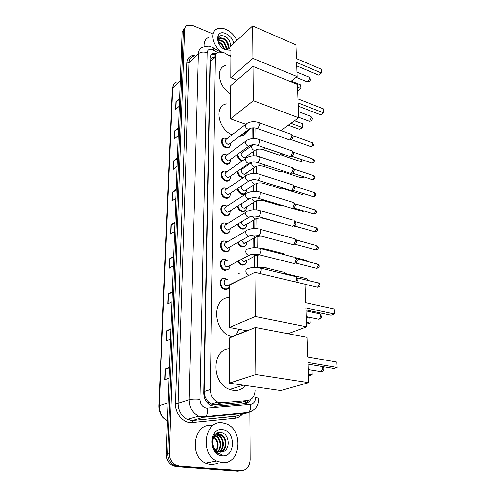 <?xml version="1.0" encoding="UTF-8"?>
<svg xmlns="http://www.w3.org/2000/svg" width="496" height="496" viewBox="0 0 496 496"><rect width="100%" height="100%" fill="white"/><g stroke="black" fill="none" stroke-linecap="round" stroke-linejoin="round"><path stroke-width="0.74" d="M241.955 161.107L241.75 161.045C238.886 159.768 237.417 157.585 237.336 154.498M243.245 177.698L241.781 177.506C239.115 176.402 237.627 174.375 237.305 171.424M246.177 191.834C245.743 193.483 244.72 194.37 243.108 194.482L241.812 194.308C239.332 193.347 237.832 191.468 237.324 188.672M246.239 208.915C245.762 210.645 244.664 211.544 242.959 211.612L241.843 211.445C239.531 210.62 238.043 208.89 237.386 206.268M246.295 226.35C245.768 228.166 244.602 229.078 242.804 229.09L241.874 228.947C239.729 228.228 238.266 226.66 237.485 224.223M246.357 244.156C245.768 246.059 244.528 246.983 242.637 246.934L241.912 246.81C239.928 246.202 238.495 244.788 237.627 242.563M246.413 262.347C245.768 264.331 244.447 265.267 242.457 265.143L241.943 265.05C240.126 264.542 238.75 263.289 237.813 261.299M230.287 161.609C229.946 163.234 228.997 164.151 227.447 164.362L225.792 164.164C220.987 162.88 219.585 154.653 224.105 154.417L225.066 154.43M230.194 178.324C229.809 180.036 228.792 180.972 227.137 181.145L225.655 180.953C220.695 179.695 219.406 171.108 224.136 171.015L225.116 171.064M230.094 195.393C229.667 197.191 228.575 198.152 226.821 198.27L225.519 198.096C220.385 196.862 219.232 187.891 224.186 187.965L225.172 188.046M229.989 212.815C229.512 214.712 228.346 215.692 226.486 215.754L225.382 215.593C220.069 214.39 219.065 205.009 224.242 205.27L225.24 205.381M230.38 145.229C230.076 146.773 229.195 147.665 227.738 147.907L225.922 147.709C221.266 146.401 219.765 138.514 224.074 138.148L225.029 138.136M229.884 230.615C229.35 232.605 228.098 233.604 226.133 233.604L225.24 233.461C219.74 232.289 218.903 222.481 224.304 222.94L225.32 223.095M229.772 248.8C229.177 250.889 227.844 251.9 225.767 251.825L225.097 251.714C219.399 250.573 218.748 240.306 224.378 240.994L225.55 241.236M225.389 270.438L224.948 270.357C219.046 269.254 218.606 258.509 224.459 259.439L225.513 259.681M229.536 286.372C228.799 288.666 227.286 289.689 224.998 289.453L224.8 289.41C218.68 288.35 218.469 277.09 224.545 278.293L225.624 278.591M230.882 56.563L223.553 52.433L218.662 52.068C216.578 52.843 215.481 54.51 215.376 57.077L210.292 389.565C210.54 395.523 213.032 399.695 217.769 402.07L221.774 402.727L247.454 400.551C252.253 399.671 254.795 396.267 255.093 390.327M206.658 399.906L204.712 395.839L206.658 399.906L208.673 402.231L211.197 404.017L214.979 404.711L240.51 402.516L243.288 401.729M242.848 332.301L242.122 332.835M237.683 334.633L236.797 334.757M210.85 59.111L212.53 57.35L210.85 59.111L210.006 58.807M210.843 59.247L210.242 61.876L204.116 391.561L204.712 395.839M254.014 267.375L253.921 256.612M253.84 247.74L253.76 238.198M253.673 228.538L253.599 220.174M253.512 209.758L253.45 202.535M253.351 191.382L253.295 185.256M253.189 173.408L253.146 168.342M253.041 155.812L253.003 151.764M252.886 138.589L252.793 127.838M238.843 273.476L239.921 272.924M216.752 53.283L213.274 53.394C211.215 54.176 210.13 55.831 210.013 58.367L203.732 393.111C203.949 399.013 206.404 403.149 211.098 405.523L215.165 406.187L244.615 403.62C247.231 403.322 249.277 401.934 250.747 399.441M210.98 55.112L211.922 54.672L215.853 54.672M249.872 412.077L250.151 459.73C249.655 466.699 246.605 470.344 240.994 470.654L179.186 466.054L175.429 464.907C171.38 462.353 169.334 458.366 169.303 452.953L184.562 29.63C184.679 27.528 185.572 26.071 187.234 25.265L192.715 25.494L212.406 33.709M241.85 470.667L237.652 471.2L176.061 466.655L172.323 465.515C168.287 462.973 166.259 459.011 166.234 453.635L182.094 32.215L183.322 30.926L185.33 26.933L183.322 30.926L167.76 453.294L183.322 30.926L184.562 29.63M176.061 466.655L177.618 466.358L173.873 465.217C169.83 462.663 167.791 458.688 167.76 453.294C167.791 458.688 169.83 462.663 173.873 465.217L177.618 466.358L239.314 470.927L177.618 466.358L179.186 466.054M248.818 400.303L245.067 403.564M223.045 450.182L223.175 449.525M221.91 438.514L219.554 434.577M219.344 434.322L217.812 432.741M169.458 367.889L165.242 369.018L164.815 379.744L169.074 378.15M169.477 367.344L165.242 369.018M170.909 329.412L166.768 330.739L166.358 341.019L170.543 339.134M170.934 328.774L166.768 330.739M172.298 292.51L168.231 294.016L167.84 303.881L171.951 301.723M172.323 291.791L168.231 294.016M173.631 257.089L169.638 258.757L169.26 268.231L173.302 265.825M173.662 256.289L169.638 258.757M179.564 99.349L175.906 101.643L175.596 109.473L179.31 106.119M179.608 98.245L175.906 101.643M178.467 128.557L174.747 130.746L174.425 138.868L178.2 135.668M178.504 127.503L174.747 130.746M177.326 158.863L173.544 160.94L173.209 169.372L177.041 166.346M177.363 157.864L173.544 160.94M176.142 190.346L172.292 192.293L171.945 201.054L175.844 198.22M176.173 189.404L172.292 192.293M174.908 223.064L170.99 224.874L170.63 233.982L174.598 231.353M174.939 222.189L170.99 224.874M182.094 32.215L184.09 28.229M221.352 51.844C212.145 45.334 209.851 31.291 217.422 28.774C219.889 27.838 222.692 28.018 225.835 29.32C230.77 31.601 234.472 35.328 236.927 40.505M204.11 46.624C203.738 42.017 205.257 38.936 208.68 37.367M227.565 49.278C228.792 45.074 227.255 41.571 222.964 38.762L219.492 38.297L218.786 38.657M227.838 49.197C229.481 44.987 228.03 41.342 223.491 38.26L220.013 37.795C218.277 38.502 217.769 40.12 218.494 42.65L218.804 43.58M226.009 49.395C225.978 45.638 224.266 42.761 220.881 40.753L218.184 40.139M226.455 49.414C226.697 45.496 225.01 42.439 221.402 40.257L218.271 39.705M223.69 48.788C222.828 46.054 221.197 44.032 218.817 42.73L218.463 42.569M224.378 49.067C223.684 46.01 221.997 43.729 219.331 42.234L218.265 41.819M218.587 43.164C216.783 36.791 218.835 34.472 224.725 36.189C231.241 39.041 232.791 50.313 225.816 49.383L223.336 48.614M230.913 50.214L225.655 49.879C214.787 45.806 215.084 28.625 225.798 33.604C230.02 35.669 232.698 38.917 233.845 43.363M223.752 48.887L226.536 50.022L223.659 48.831M218.779 43.53L218.494 42.65M230.888 55.31L228.371 55.106M229.462 41.019C227.993 38.607 226.176 36.89 224.025 35.873M230.69 94.004C218.463 87.141 215.214 67.828 225.643 65.453M296.614 62.484L321.433 72.974L321.228 69.167L296.465 58.627L295.951 44.863L252.631 25.928L252.929 58.41L297.141 76.57L296.614 62.484M296.738 65.9L318.637 75.088L321.489 72.955L321.228 69.167M297.141 76.57L290.656 81.642M252.929 58.41L230.77 77.729L237.001 80.147M230.77 77.729L230.931 46.066L252.631 25.928M321.489 72.955L318.637 75.088M291.363 81.084L300.669 84.853L300.905 88.542L298.195 90.557L297.662 90.346M298.195 90.557L300.818 88.573L297.544 87.259M300.905 88.542L300.669 84.853M232.01 134.825C217.899 128.861 213.968 105.729 226.48 103.893M247.709 130.727C246.233 133.864 243.772 135.724 240.312 136.307L239.376 136.406M298.133 102.939L323.559 112.828L323.349 108.822L297.984 98.878L297.439 84.382L253.003 66.421L253.32 100.7L298.691 117.781L298.133 102.939M298.257 106.163L320.683 114.824L323.621 112.753L323.349 108.822M298.691 117.781L280.817 130.529M253.32 100.7L230.559 118.866L245.601 124.211M230.559 118.866L230.733 85.523L253.003 66.421M294.531 120.751L302.207 123.609L302.368 127.522L299.671 129.388L288.281 125.203M302.207 123.609L302.368 127.522L290.947 123.299M232.401 336.772L232.041 336.685C212.877 332.556 211.153 297.147 229.636 297.501M238.929 329.239L236.319 334.794M305.852 307.836L334.31 314.018L334.044 308.934L305.654 302.647L304.959 284.177L254.907 272.316L255.316 316.51L306.565 326.814L305.852 307.836M305.927 309.857L331.018 315.258L334.31 314.018L334.044 308.934M306.565 326.814L288.052 333.721M255.316 316.51L229.481 327.465L247.175 330.789M229.481 327.465L229.704 284.933L254.907 272.316M306.212 317.434L309.938 318.209L310.217 322.716L310.13 323.132L306.466 324.161M309.938 318.209L310.13 323.132L306.398 322.369M244.478 386.861C241.242 389.72 237.454 390.891 233.126 390.364L229.685 389.478C211.333 383.563 211.544 349.203 229.375 348.756M307.904 362.477L337.168 367.474L336.883 362.086L307.7 356.965L306.962 337.354L255.415 327.453L255.849 374.517L308.667 382.633L307.904 362.477M307.966 364.107L333.765 368.478L337.168 367.474L336.883 362.086M308.667 382.633L280.786 390.557L229.195 383.148L229.431 337.981L255.415 327.453M255.849 374.517L229.195 383.148M312.058 370.196L312.189 374.84L308.4 375.67M312.003 370.183L312.189 374.84L308.351 374.22M230.15 143.363L228.817 144.373L227.782 144.255C224.905 142.185 224.564 140.393 226.746 138.868L245.421 124.533M230.442 143.146L230.497 143.567C230.628 145.706 229.797 146.959 227.999 147.324L226.294 147.132C221.929 145.911 220.522 138.514 224.564 138.167L227.032 138.644M291.344 134.174L292.094 135.749L290.334 139.686L289.689 139.984L288.759 139.649M291.871 134.726L293.192 136.691L291.927 139.531L290.916 139.63M230.057 159.78L228.613 160.822L227.67 160.71C224.725 158.577 224.409 156.742 226.722 155.217L245.501 141.36M230.373 159.551L230.398 159.768C230.578 162.093 229.685 163.426 227.72 163.779L226.164 163.593C221.656 162.384 220.342 154.671 224.583 154.448L227.038 154.981M291.834 150.666L292.64 152.322L290.935 156.221L290.278 156.544L289.286 156.203M292.404 151.255L293.75 153.239L292.522 156.048L291.462 156.166M229.958 176.533L228.402 177.611L227.552 177.506C224.533 175.299 224.254 173.426 226.703 171.901L245.576 158.546M230.299 176.297C230.522 178.814 229.567 180.24 227.428 180.569L226.033 180.389C221.377 179.205 220.174 171.151 224.614 171.064L227.05 171.659M292.336 167.499L293.198 169.235L291.555 173.104L290.873 173.445L289.825 173.104M292.956 168.125L294.32 170.122L293.136 172.912L292.026 173.048M229.859 193.638L228.185 194.748L227.435 194.643C224.341 192.361 224.093 190.458 226.691 188.933L245.663 176.092M230.225 193.39C230.398 195.994 229.363 197.433 227.125 197.699L225.903 197.532C221.086 196.373 220.007 187.959 224.651 188.027L227.069 188.678M292.845 184.686L293.775 186.508L292.181 190.334L291.493 190.706L290.377 190.359M293.514 185.343L294.903 187.364L293.756 190.123L292.603 190.278M229.753 211.104L227.955 212.238L227.317 212.145C224.149 209.783 223.938 207.843 226.684 206.324L245.749 194.017M230.15 210.85C230.262 213.54 229.146 214.985 226.802 215.183L225.767 215.035C220.788 213.9 219.84 205.102 224.7 205.35L227.087 206.063M293.359 202.232L294.357 204.147L292.826 207.936L292.119 208.332L290.941 207.979M294.085 202.926L295.498 204.972L294.395 207.7L293.192 207.88M229.642 228.941L227.199 230.02C223.95 227.565 223.777 225.587 226.678 224.08L245.842 212.331M230.076 228.681C230.119 231.465 228.916 232.915 226.467 233.039L225.63 232.903C220.472 231.799 219.685 222.599 224.756 223.033L227.118 223.814M293.886 220.156L294.953 222.165L293.483 225.909L292.764 226.337L291.524 225.984M294.667 220.881L296.106 222.952L295.046 225.655L293.793 225.86M229.524 247.169L227.075 248.273C223.746 245.731 223.615 243.716 226.678 242.228L245.935 231.049M229.995 246.903C229.958 249.773 228.668 251.23 226.126 251.267L225.488 251.162C220.143 250.089 219.536 240.455 224.818 241.106L227.149 241.949M294.419 238.464L295.566 240.572L294.153 244.274L293.427 244.726L292.119 244.379M295.256 239.227L296.726 241.329L295.709 244.001L294.413 244.23M229.4 265.8L226.945 266.922C223.622 266.29 223.367 260.22 226.678 260.766M229.908 265.527C229.784 268.491 228.408 269.942 225.767 269.886L225.345 269.812C219.809 268.77 219.393 258.689 224.886 259.563L227.187 260.487M294.959 257.17L296.186 259.383L294.835 263.047L294.103 263.525L292.727 263.178M295.858 257.97L297.364 260.102L296.391 262.744L295.052 263.004M229.27 284.84L226.815 285.981C223.367 285.374 223.25 279.012 226.684 279.707M229.698 285.789C229.065 288.083 227.633 289.125 225.395 288.901L225.203 288.864C219.461 287.866 219.263 277.307 224.961 278.436L227.23 279.428M295.511 276.291L296.825 278.609L295.746 281.995M296.478 277.121L298.009 279.291L296.664 282.212M229.815 284.568L229.809 284.878M245.904 156.81L244.553 157.765L243.629 157.654C240.765 155.552 240.442 153.754 242.662 152.26L251.664 145.756M281.319 153.487L280.122 154.994L278.659 154.926M242.643 160.617L242.129 160.487C239.277 159.166 237.913 157.003 238.03 153.996M241.416 151.54L242.928 152.067M282.497 153.89L281.716 154.802L280.792 154.882M246.171 156.637L246.233 157.74M245.966 173.234L244.516 174.22L243.679 174.115C240.746 171.951 240.448 170.116 242.792 168.615L251.807 162.372M281.561 170.401L280.048 171.752L279.074 171.436M244.392 176.948L242.16 176.948C239.543 175.832 238.142 173.836 237.968 170.965M282.708 170.773L281.232 171.374M242.209 168.014L243.09 168.411M246.314 173.78L245.477 176.216M246.028 189.999L244.472 191.016L243.728 190.91C240.721 188.678 240.461 186.812 242.935 185.312M281.759 187.662L280.531 188.61L279.508 188.288M246.345 189.788L246.394 190.445C246.283 192.572 245.291 193.725 243.412 193.917L242.197 193.75C239.779 192.795 238.365 190.96 237.968 188.244M282.596 188.164L281.685 188.207M282.825 187.996L281.17 188.275M246.084 207.111L244.423 208.146L243.778 208.053C241.899 207.21 241.075 205.79 241.298 203.794M281.883 205.276L281.034 205.815L279.949 205.493M246.438 206.894L246.469 207.452C246.345 209.709 245.278 210.905 243.282 211.048L242.234 210.893C239.996 210.081 238.588 208.407 238.018 205.865M282.652 205.511L282.15 205.387M246.332 224.074L244.367 225.637L243.834 225.556C242.259 224.948 241.391 223.758 241.23 221.972M263.202 218.234L280.401 223.057M246.549 224.812C246.4 227.205 245.266 228.445 243.139 228.532L242.265 228.396C240.207 227.701 238.824 226.188 238.117 223.845M246.363 242.029L243.883 243.418L241.323 240.461M246.63 242.532L246.593 242.209L246.63 242.532C246.462 245.067 245.247 246.351 242.99 246.376L242.302 246.264C240.417 245.681 239.066 244.323 238.26 242.203M283.073 235.197L283.793 235.786M246.388 260.375L243.939 261.671L241.521 259.315M246.71 260.636L246.71 260.636C246.518 263.32 245.222 264.641 242.829 264.597L242.339 264.511C240.628 264.027 239.332 262.837 238.452 260.952M283.489 253.431L284.53 254.721M284.326 254.163L285.324 254.925M283.904 272.062L285.126 274.034M284.797 272.825L286.229 274.3M222.103 462.756L216.597 461.137C199.367 453.133 205.034 419.61 222.45 422.84L226.523 423.937C243.964 430.299 240.548 465 222.103 462.756M217.446 463.611L210.893 464.808L205.456 463.227C188.468 455.415 194.246 422.524 211.457 425.649M220.46 452.098C226.945 449.587 226.709 437.652 220.726 435.023L217.31 434.477M220.788 452.098C227.552 449.878 227.509 437.559 221.383 434.868L219.486 434.285C214.266 434.651 212.145 438.235 213.113 445.055C213.881 448.043 215.444 450.163 217.794 451.422L220.1 452.079L222.394 451.831C231.229 449.928 229.282 433.206 221.042 432.493C212.747 430.633 208.735 445.476 216.033 451.961L218.451 453.673L221.34 454.255C216.994 452.953 214.253 449.891 213.113 445.055M219.108 451.912C224.397 448.446 223.541 438.018 218.116 435.631L216.07 435.042M219.449 451.986C225.048 448.731 224.328 437.931 218.767 435.482L216.368 434.868M217.701 451.372C221.724 447.268 220.391 438.383 215.531 436.238L214.911 435.972M214.545 435.848L214.018 435.724M218.06 451.546C222.4 447.572 221.179 438.29 216.175 436.083L215.19 435.699M214.83 435.606L214.173 435.5M216.231 450.38C218.488 445.179 217.694 440.839 213.857 437.373M216.609 450.684C219.251 445.141 218.42 440.566 214.111 436.964M216.027 434.868L214.408 435.197M222.388 429.666C235.786 430.404 235.792 457.343 222.165 455.694C208.332 455.086 208.816 427.459 222.388 429.666M212.623 436.437C214.966 437.85 216.541 440.101 217.36 443.188M216.957 433.095L217.893 433.287L217.186 432.983M219.393 432.419L220.168 432.741L219.877 432.4M208.686 404.085L208.673 402.231M213.274 56.972L214.644 57.759M214.26 56.197L213.881 54.374M245.495 403.372L245.731 401.041M204.712 396.044L203.968 395.951M210.242 61.876L215.376 57.077M240.51 402.516L247.454 400.551M214.979 404.711L221.774 402.727M204.116 391.561L210.292 389.565M217.701 52.508L212.61 49.65C209.349 48.645 207.514 49.662 207.117 52.706L199.931 399.323C200.241 404.178 202.418 407.098 206.46 408.072L250.592 404.29C253.735 403.707 255.409 401.45 255.607 397.513C257.542 397.792 258.59 398.164 258.745 398.635L258.745 398.747M253.58 410.049L247.43 413.063L204.526 417.198L202.213 417.173L198.673 416.194C192.553 412.951 189.391 407.464 189.181 399.733L198.338 53.754C198.505 50.499 199.907 48.341 202.535 47.275C206.975 45.992 209.765 45.83 210.918 46.785M242.135 414.451C240.107 416.696 237.671 417.979 234.813 418.295L192.386 422.536C183.669 423.733 174.84 413.776 175.454 403.353L186.93 62.998L189.075 62.75L198.338 53.754C200.682 51.931 203.608 51.584 207.117 52.706M199.931 399.323C195.604 398.877 192.02 399.013 189.181 399.733L178.064 403.254C178.231 410.831 181.325 416.2 187.345 419.362L190.842 420.31L193.124 420.329L205.642 416.553C207.328 414.749 207.985 411.928 207.619 408.09M186.93 62.998C187.339 58.212 189.819 55.626 194.37 55.236M193.279 56.308C190.662 57.387 189.261 59.532 189.075 62.75L178.064 403.254L175.454 403.353M169.303 452.953L166.234 453.635M240.994 470.654L239.314 470.927M192.386 422.536L192.87 420.478L187.345 419.362L198.673 416.194L202.951 416.845L248.589 412.436L238.489 415.4M238.942 415.282L235.302 416.311L192.87 420.478L235.569 416.163L234.813 418.295M241.174 413.67L241.769 413.094M254.436 267.356L254.336 256.395M254.256 247.721L254.169 237.968M254.082 228.52L254.008 219.939M253.915 209.74L253.847 202.281M253.747 191.369L253.692 185.002M253.586 173.389L253.543 168.07M253.431 155.794L253.394 151.491M253.276 138.57L253.177 127.813M258.745 398.635C258.484 405.809 255.105 410.409 248.589 412.436C250.331 410.688 251.001 407.972 250.592 404.29M213.54 50.108C213.869 48.447 213.633 47.616 212.846 47.61L212.015 47.213M199.603 416.566L199.944 416.535M167.474 420.67C161.733 417.756 158.838 412.858 158.794 405.976L159.228 405.641C159.284 412.529 162.031 417.52 167.474 420.627M176.967 81.735C174.319 82.826 172.887 84.971 172.664 88.17L172.279 89.007L158.794 405.926M180.259 80.941L172.664 88.17L159.228 405.641L168.15 402.752M170.891 233.808L171.25 224.731M172.199 200.868L172.546 192.138M173.464 169.173L173.792 160.772M174.673 138.657L174.995 130.572M175.844 109.25L176.154 101.463M169.533 268.069L169.905 258.621M168.113 303.738L168.504 293.892M166.637 340.895L167.047 330.634M165.094 379.638L165.521 368.931M306.702 81.648L308.084 81.592L309.603 78.207L308.648 76.967L296.974 72.131M308.444 120.956L309.839 120.974L311.401 117.552L310.285 116.182L298.462 111.674M317.322 318.953L318.723 319.244C319.839 318.612 320.41 317.428 320.441 315.679C320.249 313.993 319.573 313.28 318.42 313.553M319.722 371.461L321.259 371.709L322.84 368.187L322.406 366.55M292.9 135.749L311.699 142.507L312.697 143.691C312.592 145.254 312.015 146.252 310.955 146.68L310.267 146.432M313.503 144.534L312.697 143.691M250.133 128.433L248.911 129.208L247.864 129.072C246.363 128.402 245.495 127.249 245.26 125.612L246.741 123.523C250.139 121.594 253.946 121.204 258.156 122.363L259.402 124.18C259.141 126.362 258.348 127.763 257.015 128.383L256.153 128.104M293.446 152.247L312.387 158.801L313.441 160.028C313.348 161.578 312.778 162.576 311.73 163.01L310.998 162.762M314.259 160.847L313.441 160.028M250.232 145.316L248.918 146.097L247.957 145.967C246.444 145.316 245.57 144.15 245.328 142.482L246.927 140.306C250.306 138.465 254.095 138.093 258.304 139.202L259.619 141.087C259.371 143.257 258.59 144.652 257.269 145.278L256.358 144.993M293.998 169.093L313.088 175.429L314.204 176.706C314.117 178.238 313.559 179.23 312.523 179.676L311.742 179.422M315.028 177.494L314.204 176.706M250.325 162.564L248.918 163.351L248.056 163.227C246.524 162.583 245.638 161.411 245.396 159.712C245.39 158.36 245.966 157.604 247.12 157.455C250.474 155.694 254.25 155.341 258.447 156.401C259.303 156.259 259.768 156.854 259.842 158.181L259.842 158.36C259.606 160.506 258.838 161.894 257.529 162.539L256.562 162.254M294.562 186.285L313.807 192.392L314.985 193.719C314.904 195.244 314.352 196.23 313.329 196.689L312.505 196.428M315.809 194.488L314.985 193.719M250.418 180.178L248.911 180.972L248.155 180.854C246.611 180.228 245.712 179.044 245.47 177.314C245.47 175.875 246.084 175.094 247.324 174.97C252.414 172.614 255.025 173.34 258.59 173.972C259.495 173.805 259.991 174.418 260.071 175.826L260.071 176.006C259.848 178.132 259.092 179.515 257.796 180.166L256.773 179.881M295.139 203.844L314.532 209.715L315.778 211.091L314.16 214.049L313.286 213.788M316.609 211.829L315.778 211.091M250.511 198.183L248.254 198.871C246.692 198.251 245.787 197.061 245.545 195.3C245.551 193.769 246.214 192.956 247.535 192.863C251.962 191.14 255.7 190.824 258.738 191.921C259.693 191.729 260.214 192.374 260.301 193.849L260.301 194.041C260.09 196.137 259.352 197.52 258.075 198.177L256.996 197.898M295.728 221.768L315.27 227.397L316.591 228.83L315.003 231.781L314.086 231.514M317.428 229.536L316.591 228.83M250.604 216.591L248.36 217.279C246.779 216.678 245.867 215.475 245.619 213.677C245.632 212.052 246.345 211.215 247.758 211.153C251.019 209.653 254.727 209.355 258.887 210.267C259.892 210.044 260.443 210.713 260.543 212.276L260.536 212.468C260.338 214.545 259.613 215.921 258.36 216.591L257.219 216.312M296.323 240.083L316.026 245.452L317.415 246.946L315.871 249.885L314.904 249.624M318.265 247.616L317.415 246.946M250.697 235.408L248.465 236.096C246.872 235.513 245.948 234.304 245.694 232.469C245.718 230.739 246.487 229.871 247.988 229.859C251.205 228.439 254.894 228.16 259.042 229.022C260.09 228.768 260.673 229.468 260.784 231.111L260.784 231.31C260.598 233.362 259.885 234.732 258.652 235.414L257.455 235.141M296.93 258.794L316.801 263.897L318.258 265.447L316.752 268.373L315.741 268.119M319.114 266.092L318.258 265.447M250.784 254.653L248.577 255.341C246.965 254.77 246.028 253.549 245.774 251.677C245.811 249.848 246.63 248.949 248.223 248.98C251.404 247.64 255.056 247.38 259.191 248.198C260.301 247.913 260.908 248.639 261.032 250.375L261.032 250.579C260.853 252.607 260.158 253.964 258.949 254.659L257.697 254.398M297.557 277.921L317.589 282.745C318.469 282.546 318.984 283.08 319.126 284.357L317.657 287.271L316.597 287.017M319.988 284.958L319.126 284.357M249.383 275.082L248.688 275.02C247.058 274.468 246.109 273.24 245.849 271.331C245.911 269.384 246.779 268.454 248.471 268.541C251.602 267.282 255.223 267.04 259.352 267.809C260.505 267.487 261.15 268.249 261.287 270.078L260.183 273.569M226.951 286.006L250.864 274.344M256.159 149.668L254.938 150.387L254.008 150.269C252.557 149.637 251.708 148.521 251.478 146.909L253.103 144.733M264.715 147.82L263.525 149.358L262.124 149.339M302.269 159.78L300.756 161.591L300.074 161.361M256.314 166.346L255.006 167.071L254.163 166.954C252.693 166.34 251.844 165.211 251.608 163.568L251.925 162.149M264.796 164.914L263.779 166.073L262.384 166.03M302.758 176.477L301.419 177.878L300.7 177.642M256.469 183.371L255.074 184.103L254.324 183.991C252.842 183.39 251.98 182.249 251.739 180.575L251.788 179.831M264.821 182.361L263.612 183.334L262.651 183.067M303.205 193.514L302.095 194.494L301.332 194.258M256.73 209.864L256.63 200.75L254.485 201.382C252.991 200.793 252.117 199.646 251.875 197.941L251.869 197.854M264.777 200.179L263.94 200.731L262.923 200.465M303.589 210.893L302.789 211.451L301.983 211.209M256.773 218.513L254.653 219.145L252.098 216.256M303.825 228.606L302.647 228.513M295.814 239.735L305.505 242.587M262.954 230.094L266.364 231.024M256.928 236.654L254.826 237.286L252.458 235.061M295.653 257.647L305.071 260.071L306.404 261.231M260.45 248.477L265.242 248.936L266.91 250.182M257.083 255.192L255 255.824L252.972 254.274M285.888 273.637L305.722 278.436C306.553 278.256 307.03 278.783 307.154 280.004L307.154 280.234M258.23 267.592L265.459 267.809C266.488 267.53 267.108 268.175 267.307 269.731M215.233 55.285L214.012 54.579M211.197 404.017L217.769 402.07M211.922 54.672L213.274 53.394M175.429 464.907L172.323 465.515M257.343 267.474L257.213 255.155M257.133 247.839L257.015 236.629M256.928 228.637L256.823 218.5M256.531 191.487L256.444 183.396M256.339 173.513L256.265 166.408M256.153 155.918L256.091 149.767M255.967 138.694L255.855 128.03M220.081 51.795L213.528 48.007M200.359 416.807L201.116 416.733M172.279 88.883L173.736 84.419M220.013 37.795L219.492 38.297M296.168 77.333L307.346 81.914C309.306 82.045 310.378 81.146 310.564 79.211L309.25 77.19M251.218 128.086L240.312 136.307M298.673 117.273L309.206 121.241C311.153 121.303 312.207 120.392 312.381 118.501L310.998 116.417M246.766 330.714L232.041 336.685M306.181 316.615L318.723 319.244C320.49 318.971 321.427 317.979 321.52 316.268L319.697 313.776M305.964 310.899L318.395 313.565M243.424 385.194L229.685 389.478M308.171 369.557L321.259 371.709C322.964 371.368 323.863 370.351 323.944 368.664L323.001 366.656M312.344 142.705L313.503 144.429C314.266 144.888 313.416 145.638 310.955 146.68L291.456 139.742M228.817 144.373L248.911 129.208C251.032 127.72 253.735 127.441 257.015 128.383L289.689 139.984M227.999 147.324L227.18 147.938M259.036 122.679L290.768 134.112M291.927 139.531L290.334 139.686M313.069 158.999C314.055 159.811 314.452 160.394 314.253 160.747C314.551 161.857 313.708 162.614 311.73 163.01L292.045 156.277M228.613 160.822L248.918 146.097C251.125 144.621 253.909 144.348 257.269 145.278L290.278 156.544M227.72 163.779L226.901 164.368M259.234 139.531L291.233 150.617M292.522 156.048L290.935 156.221M313.813 175.627C314.811 176.44 315.22 177.029 315.022 177.394C315.326 178.479 314.495 179.242 312.523 179.676L292.64 173.16M228.402 177.611L248.918 163.351C251.212 161.888 254.082 161.622 257.529 162.539L290.873 173.445M227.428 180.569L226.604 181.139M259.439 156.73L291.716 167.462M293.136 172.912L291.555 173.104M314.569 192.597L315.809 194.389C316.107 195.461 315.282 196.224 313.329 196.689L293.254 190.39M228.185 194.748L248.911 180.972C251.305 179.533 254.268 179.267 257.796 180.166L291.493 190.706M227.125 197.699L226.288 198.251M259.644 174.307L292.2 184.661M293.756 190.123L292.181 190.334M315.338 209.913C316.367 210.695 316.795 211.302 316.609 211.736C316.913 212.778 316.101 213.547 314.16 214.049L293.886 207.991M227.955 212.238L248.905 198.977C251.398 197.563 254.454 197.296 258.075 198.177L292.119 208.332M226.802 215.183L225.965 215.717M259.854 192.262L292.696 202.225M294.395 207.7L292.826 207.936M316.126 227.596C317.167 228.358 317.601 228.972 317.428 229.45C317.756 230.448 316.944 231.223 315.003 231.781L294.525 225.965M227.714 230.101L248.887 217.372C251.484 215.989 254.646 215.735 258.36 216.591L292.764 226.337M226.467 233.039L225.618 233.548M260.065 210.608L293.198 220.168M295.046 225.655L293.483 225.909M316.925 245.65L318.258 247.535C318.593 248.508 317.8 249.296 315.871 249.885L295.182 244.323M227.466 248.341L248.868 236.17C251.577 234.837 254.839 234.583 258.652 235.414L293.427 244.726M226.126 251.267L225.265 251.751M260.282 229.363L293.713 238.495M295.709 244.001L294.153 244.274M317.738 264.089C318.823 264.833 319.281 265.472 319.114 266.011C319.449 266.96 318.661 267.753 316.752 268.373L295.858 263.091M227.211 266.972L248.849 255.39C251.67 254.107 255.043 253.865 258.949 254.659L294.103 263.525M225.767 269.886L224.893 270.345M260.499 248.533L294.233 257.219M296.391 262.744L294.835 263.047M318.575 282.925C319.666 283.65 320.137 284.301 319.988 284.884C320.329 285.801 319.554 286.595 317.657 287.271L304.959 284.264M225.395 288.901L224.514 289.342M260.716 268.138L294.767 276.365M297.079 281.902L296.162 282.094M244.553 157.765L254.938 150.387C257.089 148.986 259.774 148.726 262.985 149.612L279.57 155.236M303.155 160.078C303.149 160.853 302.349 161.355 300.756 161.591L281.319 154.981M246.171 156.618L246.239 157.449M281.765 154.771L280.184 154.95M244.516 174.22L255.006 167.071C257.238 165.683 260.003 165.428 263.295 166.296L280.048 171.752M303.62 176.762C303.496 177.326 302.758 177.698 301.419 177.878L281.796 171.473M282.249 171.25L280.674 171.442M243.536 177.128L242.705 177.692M244.472 191.016L255.074 184.103C257.393 182.733 260.239 182.478 263.612 183.334L280.531 188.61M303.992 193.762L302.095 194.494L282.28 188.306M246.332 189.801L246.394 190.445M243.412 193.917L242.575 194.463M244.423 208.146L255.136 201.481C257.548 200.142 260.481 199.888 263.94 200.731L281.034 205.815M304.222 211.079L302.789 211.451L292.218 208.301M282.218 205.381L281.685 205.456M243.282 211.048L242.432 211.575M304.153 228.693L293.917 226.033M264.269 218.494C260.729 217.676 257.703 217.924 255.192 219.232L244.367 225.637M243.139 228.532L242.284 229.034M305.263 242.265L305.927 242.699M261.497 236.177C258.763 236.127 256.68 236.518 255.254 237.361L244.311 243.493M242.99 246.376L242.122 246.859M305.939 260.251L307.129 261.417M259.476 254.789L255.31 255.88L244.249 261.721M266.464 249.252L282.819 253.475M242.829 264.597L241.955 265.056M306.627 278.609L308.016 280.438M266.743 268.119L283.222 272.124M216.597 461.137L205.456 463.227M221.383 434.868L220.726 435.023M218.767 435.482L218.116 435.631M216.175 436.083L215.531 436.238"/></g></svg>
